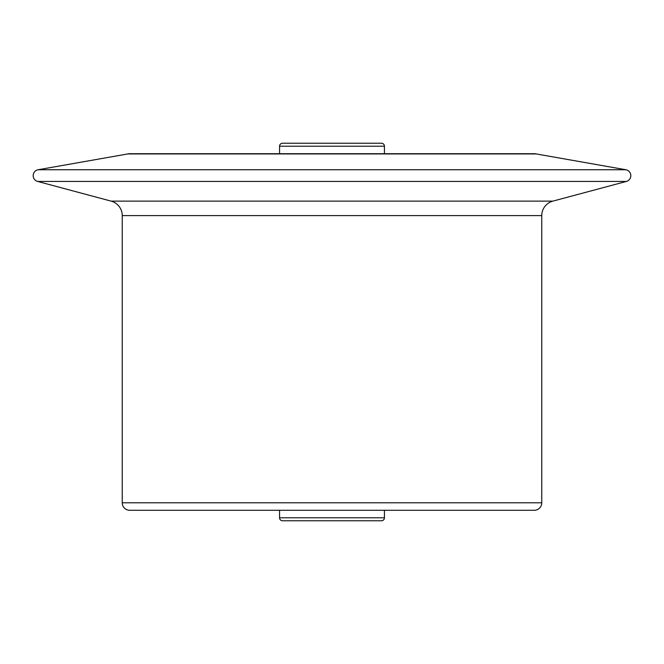 <?xml version="1.0" encoding="UTF-8"?>
<svg xmlns="http://www.w3.org/2000/svg" width="664" height="664" viewBox="0 0 664 664"><rect width="100%" height="100%" fill="white"/><g stroke="black" fill="none" stroke-linecap="round" stroke-linejoin="round"><path stroke-width="1" d="M366.462 143.225L381.443 143.225A2.996 2.996 0 0 1 384.439 146.221L279.561 146.221A2.996 2.996 0 0 1 282.557 143.225L381.443 143.225M111.145 201.134L552.855 201.134L626.368 181.438A5.993 5.993 0 0 0 625.853 169.743L536.205 153.94A29.963 29.963 0 0 0 534.918 153.741L129.082 153.741A29.963 29.963 0 0 0 127.795 153.94L38.147 169.743A5.993 5.993 0 0 0 37.632 181.438L111.145 201.134A14.982 14.982 0 0 1 122.242 215.601L122.242 502.797A7.495 7.495 0 0 0 129.737 510.292L534.263 510.292A7.495 7.495 0 0 0 541.758 502.797L541.758 215.601L122.242 215.601M552.855 201.134A14.982 14.982 0 0 0 541.758 215.601M534.263 153.708L129.737 153.708L534.263 153.708A7.495 7.495 0 0 1 534.918 153.741M282.557 520.775A2.996 2.996 0 0 1 279.561 517.779L279.561 510.292L519.281 510.292L384.439 510.292L384.439 517.779A2.996 2.996 0 0 1 381.443 520.775L282.557 520.775L381.443 520.775M519.281 153.708L384.439 153.708L384.439 146.221M144.719 153.708L279.561 153.708L279.561 146.221M129.737 153.708A7.495 7.495 0 0 0 129.082 153.741M297.538 143.225L282.557 143.225M536.205 153.94L127.795 153.94M625.853 169.743L38.147 169.743M626.368 181.438L37.632 181.438M279.561 517.779L384.439 517.779M122.242 502.797L541.758 502.797"/></g></svg>
